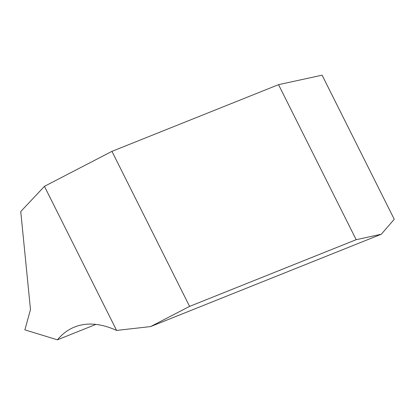 <?xml version="1.0" encoding="UTF-8"?>
<svg xmlns="http://www.w3.org/2000/svg" width="415" height="415" viewBox="0 0 415 415"><rect width="100%" height="100%" fill="white"/><g stroke="black" fill="none" stroke-linecap="round" stroke-linejoin="round"><path stroke-width="0.62" d="M381.323 234.216L356.174 239.694L189.582 306.389L150.603 326.584L381.323 234.216L394.25 219.265L322.097 75.177L278.543 84.665L111.946 151.361L44.441 186.335L20.75 211.551L30.487 309.564L24.864 329.868L57.41 339.823L95.907 324.411M150.603 326.584L116.594 330.423A220.137 93.302 -111.8 0 0 74.612 327.004A220.137 93.302 -111.8 0 0 57.41 339.823M111.946 151.361L189.582 306.389M44.441 186.335L116.594 330.423M278.543 84.665L356.174 239.694"/></g></svg>
